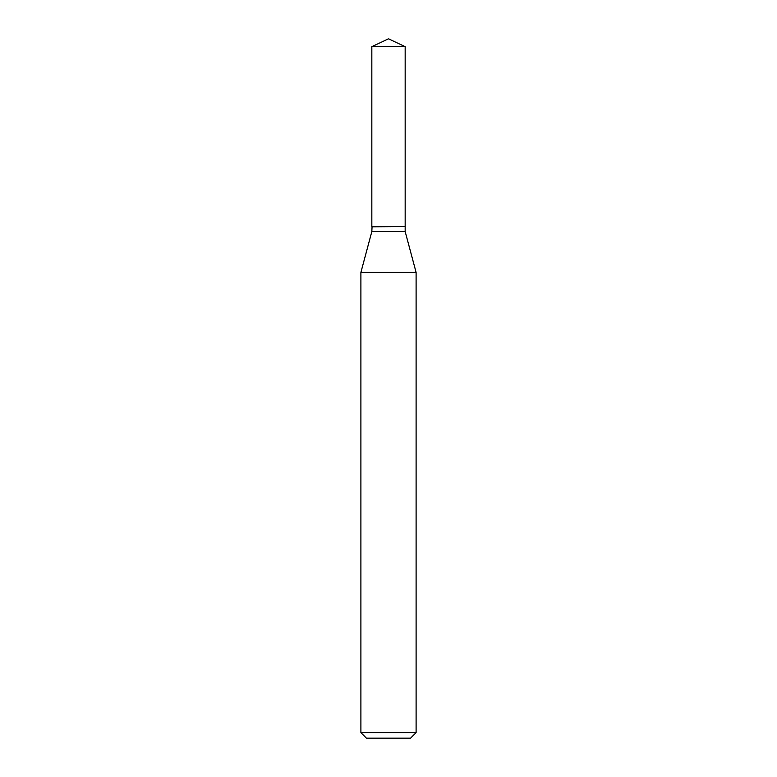 <?xml version="1.0" encoding="UTF-8"?>
<svg xmlns="http://www.w3.org/2000/svg" width="777" height="777" viewBox="0 0 777 777"><rect width="100%" height="100%" fill="white"/><g stroke="black" fill="none" stroke-linecap="round" stroke-linejoin="round"><path stroke-width="0.58" stroke-dasharray="3.88 2.91" d="M371.833 46.62L405.167 46.62M371.833 226.563L405.167 226.563M404.934 226.563L372.066 226.563L404.934 226.563M371.833 226.797L405.167 226.797M371.833 231.565L405.167 231.565M360.897 272.387L416.103 272.387M360.897 732.633L416.103 732.633M366.423 738.15L410.577 738.15"/><path stroke-width="1.17" d="M405.167 46.62L371.833 46.62L371.833 226.563L405.167 226.563L405.167 46.62L388.5 38.85L371.833 46.62M372.066 226.563L371.833 231.565L360.897 272.387L360.897 732.633L416.103 732.633L410.577 738.15L366.423 738.15L360.897 732.633M404.934 226.563L371.833 226.797M405.167 226.797L405.167 231.565L416.103 272.387L360.897 272.387M416.103 272.387L416.103 732.633M405.167 231.565L371.833 231.565"/></g></svg>
